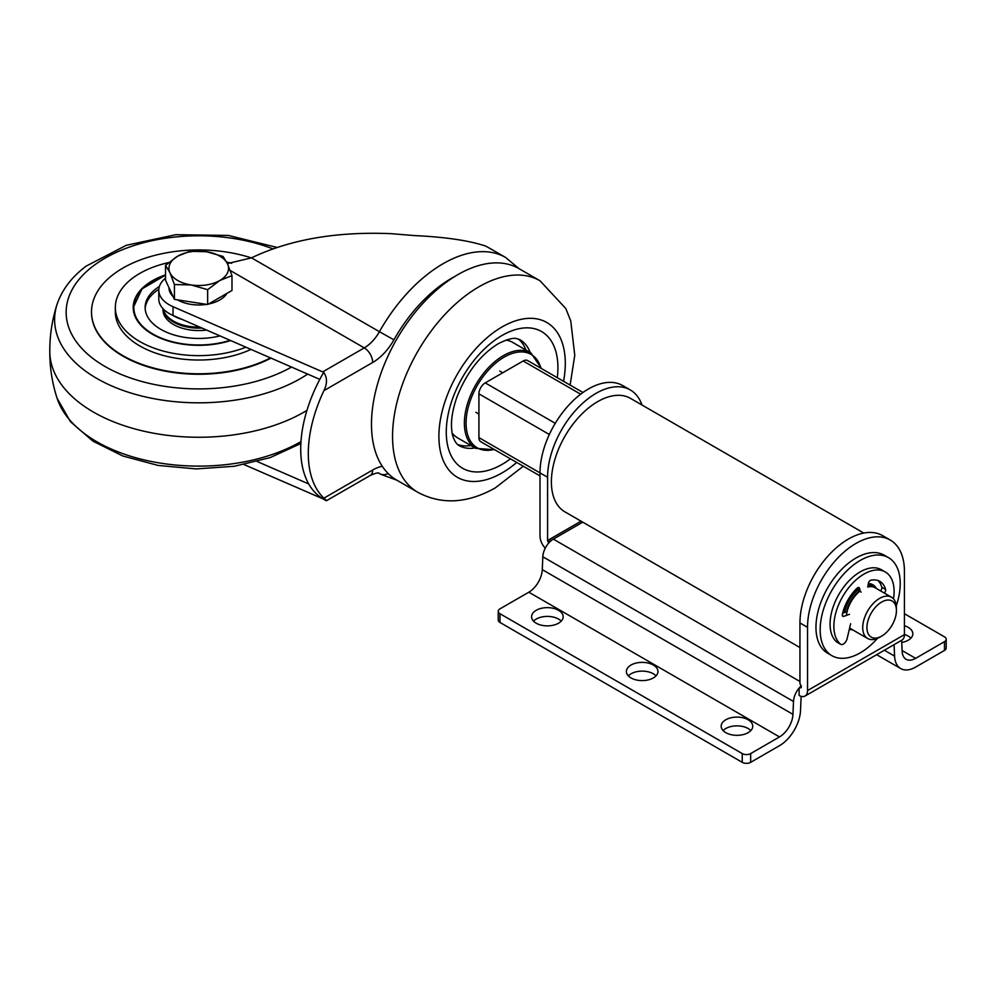 <?xml version="1.0" encoding="UTF-8"?>
<svg xmlns="http://www.w3.org/2000/svg" width="996" height="996" viewBox="0 0 996 996"><rect width="100%" height="100%" fill="white"/><g stroke="black" fill="none" stroke-linecap="round" stroke-linejoin="round"><path stroke-width="1.49" d="M558.544 610.311A15.787 9.113 0 0 0 541.338 608.332A15.787 9.113 0 0 0 531.59 616.761A15.787 9.113 0 0 0 536.209 623.21A15.787 9.113 0 0 0 553.427 625.177A15.787 9.113 0 0 0 563.163 616.761A15.787 9.113 0 0 0 558.544 610.311M561.234 621.143A15.787 9.113 -0 0 0 558.544 619.076A15.787 9.113 -0 0 0 533.532 621.143M653.339 665.042A15.787 9.113 0 0 0 636.133 663.062A15.787 9.113 0 0 0 626.384 671.491A15.787 9.113 0 0 0 631.003 677.927A15.787 9.113 0 0 0 648.209 679.907A15.787 9.113 0 0 0 657.958 671.491A15.787 9.113 0 0 0 653.339 665.042M656.015 675.861A15.787 9.113 -0 0 0 653.339 673.794A15.787 9.113 -0 0 0 628.327 675.861M748.133 719.772A15.787 9.113 0 0 0 730.927 717.792A15.787 9.113 0 0 0 721.179 726.221A15.787 9.113 0 0 0 725.798 732.658A15.787 9.113 0 0 0 743.004 734.637A15.787 9.113 0 0 0 752.752 726.221A15.787 9.113 0 0 0 748.133 719.772M750.81 730.591A15.787 9.113 -0 0 0 748.133 728.524A15.787 9.113 -0 0 0 723.121 730.591M901.766 642.482A15.787 9.113 0 0 0 912.846 633.792A15.787 9.113 0 0 0 908.228 627.343A15.787 9.113 0 0 0 904.43 625.725M910.904 638.162A15.787 9.113 -0 0 0 908.228 636.095A15.787 9.113 -0 0 0 904.43 634.477M869.135 583.594A29.793 17.193 -60 0 1 869.247 584.378M498.237 611.283A5.964 3.436 -0 0 0 499.98 613.723L499.98 622.475A5.964 3.436 180 0 1 498.237 620.047L498.237 611.283A5.964 3.436 -0 0 1 499.98 608.855L528.826 592.209A19.061 11.006 120 0 0 542.285 569.637L542.82 556.764A14.89 8.603 -60 0 1 548.435 543.368L548.435 541.961L553.34 539.122A14.89 8.603 120 0 0 548.435 543.368M807.532 690.577L904.43 634.639L904.43 571.393A68.512 39.554 120 0 0 890.237 540.031A68.512 39.554 120 0 0 855.987 543.418A68.512 39.554 120 0 0 807.532 627.343L807.532 690.577A11.915 6.885 60 0 1 805.067 696.03A11.915 6.885 60 0 1 799.103 695.445L799.103 688.099A14.89 8.603 120 0 0 793.501 701.483L542.82 556.764M499.98 613.723L742.232 753.574A5.964 3.436 -0 0 0 750.66 753.574L779.495 736.928A19.061 11.006 120 0 0 792.965 714.356L793.501 701.483M750.66 753.574L750.66 762.338L779.495 745.68A29.793 17.193 120 0 0 800.535 710.422L801.12 696.328M946.2 639.258L946.2 648.01A5.964 3.436 180 0 1 944.457 650.45L944.457 641.685A5.964 3.436 -0 0 0 946.2 639.258A5.964 3.436 -0 0 0 944.457 636.83L904.43 613.723M894.072 644.649L894.582 656.127A29.793 17.193 120 0 0 900.72 668.577A29.793 17.193 120 0 0 915.61 667.096L944.457 650.45M499.98 622.475L742.232 762.338L742.232 753.574M750.66 762.338A5.964 3.436 180 0 1 742.232 762.338M901.666 640.266L902.152 651.322A19.061 11.006 120 0 0 906.086 659.29A19.061 11.006 120 0 0 915.61 658.344L944.457 641.685M904.43 634.639A11.915 6.885 60 0 1 901.965 640.092L805.067 696.03M807.532 627.343L799.95 622.961L799.95 683.206L801.332 687.589L799.103 688.099A14.89 8.603 -60 0 1 801.369 685.771M799.95 622.961A68.512 39.554 -60 0 1 848.393 539.048A68.512 39.554 -60 0 1 882.655 535.649L890.237 540.031M641.984 404.999A68.512 39.554 120 0 0 630.294 389.946A68.512 39.554 120 0 0 596.044 393.345A68.512 39.554 120 0 0 547.588 477.258L547.588 540.504A1.195 0.685 -120 0 0 548.435 541.961M547.588 477.258L540.006 472.888A68.512 39.554 -60 0 1 588.462 388.963A68.512 39.554 -60 0 1 622.712 385.577L630.294 389.946M580.656 394.192L523.149 361L485.239 382.887A8.939 5.154 120 0 0 478.914 393.831L478.914 437.618L540.006 472.888L540.006 536.122A11.915 6.885 -120 0 0 545.26 548.174M852.551 629.771A25.323 14.616 -60 0 1 849.302 629.36M877.476 638.374A56.598 32.681 -60 0 1 875.994 640.005A56.598 32.681 -60 0 1 831.897 655.679A56.598 32.681 -60 0 1 844.396 573.323A56.598 32.681 -60 0 1 888.494 557.648A56.598 32.681 -60 0 1 896.3 605.78M831.897 655.679L827.676 653.252A56.598 32.681 -60 0 1 840.188 570.895A56.598 32.681 -60 0 1 884.286 555.208L888.494 557.648M868.363 583.544A25.323 14.616 -60 0 1 872.857 584.739A25.323 14.616 -60 0 1 876.393 588.499M870.579 583.818A25.323 14.616 -60 0 1 872.172 586.059M846.438 615.404A23.829 13.757 -60 0 1 860.158 590.939M867.665 587.005A23.829 13.757 -60 0 1 875.061 587.727L891.495 597.214A23.829 13.757 -60 0 1 896.425 608.12L896.425 610.56A20.854 12.039 120 0 0 881.684 602.045A20.854 12.039 120 0 0 866.931 627.58A20.854 12.039 120 0 0 881.684 636.095A20.854 12.039 120 0 0 896.425 610.56M881.684 636.095L879.58 637.316A23.829 13.757 -60 0 1 867.653 638.498A23.829 13.757 -60 0 1 862.723 627.58A23.829 13.757 -60 0 1 873.131 603.601A23.829 13.757 -60 0 1 891.495 597.214M873.492 587.03A23.829 13.757 120 0 0 872.11 586.022A23.829 13.757 120 0 0 868.126 584.913M856.834 589.532A23.829 13.757 120 0 0 843.6 612.864M867.653 638.498L851.231 629.011A23.829 13.757 -60 0 1 849.663 627.829M863.781 533.059L630.493 398.375A65.537 37.836 120 0 0 597.725 401.612A65.537 37.836 120 0 0 554.909 459.368A65.537 37.836 120 0 0 564.956 511.882L799.95 647.562M523.149 361A8.939 5.154 -60 0 1 527.619 360.552L582.959 392.499M478.914 437.618A8.939 5.154 120 0 0 480.769 441.701L540.006 475.901M226.889 293.422A29.793 17.193 180 0 1 208.525 304.029M206.62 304.365A29.793 17.193 180 0 1 177.574 299.883M173.092 296.522A29.793 17.193 180 0 1 169.98 292.239A29.793 17.193 180 0 1 168.959 287.782L168.959 287.607M231.981 275.631L231.981 290.483L207.654 304.527L174.424 299.398L165.523 280.212L165.523 265.359L169.98 272.78A29.793 17.193 180 0 1 177.686 256.159A29.793 17.193 180 0 1 206.458 251.714A29.793 17.193 180 0 1 227.524 263.865A29.793 17.193 180 0 1 219.817 280.486A29.793 17.193 180 0 1 191.045 284.931L207.654 289.674L219.817 280.486L231.981 275.631L227.524 263.865L223.079 256.458L206.458 251.714L189.85 251.316L177.686 256.159L165.523 265.359M169.98 272.78A29.793 17.193 0 0 0 191.045 284.931L174.424 284.532L169.98 272.78M174.424 299.398L174.424 284.532M207.654 304.527L207.654 289.674M165.523 274.871A65.537 37.836 0 0 0 146.686 284.507A65.537 37.836 0 0 0 133.215 307.478A65.537 37.836 0 0 0 230.674 340.532M168.722 262.558A83.415 48.157 0 0 0 132.48 278.233A83.415 48.157 0 0 0 115.337 307.478L115.337 311.86A83.415 48.157 0 0 0 162.721 355.298A83.415 48.157 0 0 0 251.029 349.384M115.337 307.478A83.415 48.157 0 0 0 159.895 350.094A83.415 48.157 0 0 0 245.962 347.181M91.508 312.109A107.244 61.914 0 0 0 91.508 312.346A107.244 61.914 0 0 0 155.451 368.993A107.244 61.914 0 0 0 271.036 358.087M251.39 257.914A107.244 61.914 0 0 0 113.544 274.261A107.244 61.914 0 0 0 91.508 311.86A107.244 61.914 0 0 0 155.139 368.433A107.244 61.914 0 0 0 270.526 357.875M307.752 374.06A144.134 83.216 0 0 1 136.141 394.565A144.134 83.216 0 0 1 57.096 304.266C52.103 319.691 49.675 335.515 49.8 351.737A148.952 85.992 0 0 0 144.022 431.243A148.952 85.992 0 0 0 306.942 410.377M231.695 263.243A83.415 48.157 0 0 0 226.665 262.097M163.008 308.685L163.008 309.918A35.744 20.642 0 0 0 173.478 324.509A35.744 20.642 0 0 0 206.583 330.05M158.837 289.251A53.622 30.963 0 0 0 145.167 308.698M159.385 286.462A53.622 30.963 0 0 0 145.13 307.478A53.622 30.963 0 0 0 160.842 329.377A53.622 30.963 0 0 0 220.029 335.901M163.07 308.76A35.744 20.642 0 0 0 173.478 322.082A35.744 20.642 0 0 0 201.951 328.045M850.621 623.77L847.073 638.822A5.441 3.137 -60 0 1 840.686 644.312A5.441 3.137 -60 0 1 840.4 644.101A42.604 24.601 -60 0 1 833.864 626.247A42.604 24.601 -60 0 1 852.464 583.37A42.604 24.601 -60 0 1 885.282 571.965A42.604 24.601 -60 0 1 894.109 591.462A42.604 24.601 -60 0 1 893.487 598.845M837.225 642.271A5.441 3.137 -60 0 1 836.889 642.121A5.441 3.137 -60 0 1 836.603 641.91A42.604 24.601 -60 0 1 830.066 624.056A42.604 24.601 -60 0 1 848.667 581.178A42.604 24.601 -60 0 1 881.497 569.774L885.282 571.965M861.104 592.11A5.764 3.324 -60 0 1 860.009 590.441L859.56 588.387A2.714 1.569 120 0 0 859.05 587.59A2.714 1.569 120 0 0 857.095 588.175A31.723 18.314 120 0 0 842.355 614.47A2.714 1.569 120 0 0 842.292 615.105A2.714 1.569 120 0 0 842.853 616.35A2.714 1.569 120 0 0 843.873 616.375L849.464 614.283M846.861 612.777L845.679 612.092L842.641 613.225M859.71 591.3L857.319 589.918A5.764 3.324 -60 0 1 856.411 588.848M884.236 593.031A2.714 1.569 120 0 0 885.618 589.495A31.723 18.314 120 0 0 879.854 581.378A31.723 18.314 120 0 0 870.878 580.22A2.714 1.569 120 0 0 868.412 583.283L867.964 585.847M880.452 590.84A2.714 1.569 120 0 0 881.821 587.304A31.723 18.314 120 0 0 877.837 580.481M182.256 319.467A35.744 20.642 180 0 1 172.806 315.359M200.507 327.41A34.561 19.957 180 0 1 174.312 321.596L173.478 321.11A35.744 20.642 0 0 0 199.885 327.136M163.257 308.959A35.744 20.642 0 0 0 173.478 321.11M452.196 433.123A55.116 31.822 120 0 0 457.687 437.916L475.802 448.374A55.116 31.822 -60 0 1 467.348 404.214A55.116 31.822 -60 0 1 503.354 355.647A55.116 31.822 -60 0 1 530.905 352.92L512.791 342.45A55.116 31.822 120 0 0 505.906 340.097M525.95 350.057A61.067 35.258 120 0 0 518.219 338.951M457.849 274.647A122.147 70.517 120 0 0 378.057 382.277A122.147 70.517 120 0 0 396.781 480.147L417.847 492.31A122.147 70.517 -60 0 1 399.122 394.441A122.147 70.517 -60 0 1 478.914 286.811A122.147 70.517 -60 0 1 539.994 280.76L518.928 268.596A122.147 70.517 120 0 0 457.849 274.647M227.399 263.591L251.515 257.852C290.035 239.463 336.561 231.396 391.079 233.662L414.249 235.566C445 237.011 468.655 240.472 485.239 245.937A125.123 72.235 -60 0 1 488.812 247.78L505.669 257.503A125.123 72.235 -60 0 0 443.108 263.703A125.123 72.235 -60 0 0 379.426 331.705L393.918 339.823A41.708 24.078 -60 0 1 372.691 362.482L323.924 390.644C327.398 383.609 327.323 377.509 323.7 372.342A109.099 62.985 120 0 0 323.302 498.984L326.451 500.727L370.226 475.453A11.915 6.885 -120 0 0 372.691 470A41.708 24.078 -60 0 1 382.302 466.315M319.791 379.376L173.03 315.458A35.744 20.642 180 0 1 169.258 313.566A35.744 20.642 180 0 1 158.787 298.974L158.787 290.209A35.744 20.642 180 0 1 165.523 278.158M323.7 372.342L173.03 306.693A35.744 20.642 180 0 1 169.258 304.813A35.744 20.642 180 0 1 158.787 290.209M323.7 499.208C327.31 501.511 327.398 501.15 323.924 498.162A109.099 62.985 -60 0 1 323.924 390.644M244.045 464.572L323.737 499.183M257.192 461.534L308.71 483.944M457.363 444.365A61.067 35.258 120 0 0 470.834 445.511M884.386 650.239L894.582 656.127M528.826 592.209L779.495 736.928M542.285 569.637L792.965 714.356M799.95 681.501L553.34 539.122L582.747 522.153M902.115 650.55L915.61 658.344M547.588 540.504L581.054 521.182M859.436 591.151A20.854 12.039 120 0 0 846.513 612.577M869.035 586.731A22.049 12.724 120 0 0 867.802 586.557M857.842 590.23A22.049 12.724 120 0 0 844.845 612.403M555.27 423.312L485.239 382.887M549.344 434.493L478.914 393.831M300.854 443.506L270.128 457.625L234.396 466.253L196.137 468.917L158.065 465.431L122.869 456.006L92.989 441.203L70.455 421.682L57.096 398.276A144.134 83.216 0 0 0 156.384 462.443A144.134 83.216 0 0 0 300.966 441.577M272.879 248.876A132.593 76.555 0 0 0 93.4 265.857A132.593 76.555 0 0 0 110.917 369.703A132.593 76.555 0 0 0 291.567 367.026M165.523 275.269A64.939 37.499 0 0 0 152.836 333.996A64.939 37.499 0 0 0 230.151 340.308M152.625 281.096A65.537 37.836 0 0 0 133.215 307.727L141.98 288.915L165.523 275.12M840.4 644.101L836.603 641.91M843.873 616.375L842.317 615.466M859.56 588.387L858.104 587.54M860.009 590.441L856.722 588.536M885.618 589.495L881.821 587.304M378.878 473.249L380.547 474.221A125.123 72.235 -60 0 1 379.426 473.548A11.915 9.723 -58.2 0 0 388.191 473.548M454.637 276.577A113.208 65.363 120 0 0 451.537 278.295A113.208 65.363 120 0 0 393.918 339.823M540.965 368.259A53.921 31.137 120 0 0 504.2 357.103A53.921 31.137 120 0 0 466.414 417.075A53.921 31.137 120 0 0 494.116 449.408M510.438 458.832A78.945 45.579 -60 0 1 502.084 464.373A78.945 45.579 -60 0 1 446.27 432.14A78.945 45.579 -60 0 1 502.084 335.453A78.945 45.579 -60 0 1 557.287 377.683M530.158 352.484A61.067 35.258 120 0 0 519.987 339.723L516.775 338.615C516.824 339.113 514.222 335.764 498.386 343.632C480.757 354.464 467.024 372.018 457.189 396.308C452.284 410.19 450.541 421.968 451.96 431.654C451.96 434.318 454.425 442.909 458.919 445.511A61.067 35.258 120 0 0 475.055 447.939M563.574 381.306A89.366 51.593 120 0 0 502.084 326.937A89.366 51.593 120 0 0 438.9 436.397A89.366 51.593 120 0 0 502.084 472.888A89.366 51.593 120 0 0 516.712 462.455M370.226 475.453C375.903 473 378.891 472.303 379.165 473.386A29.793 17.193 120 0 1 379.426 473.548L379.04 473.324M323.924 498.162L372.691 470M173.03 315.458L173.03 306.693M251.515 257.852L379.426 331.705A29.793 17.193 120 0 1 364.262 347.89L230.225 270.501M322.779 371.844L364.262 347.89A11.915 6.885 60 0 1 372.691 362.482M876.679 654.696L900.72 668.577M499.681 371.01L502.756 372.778M868.313 583.83L872.11 586.022M475.851 412.282L478.914 414.05M57.096 304.266C62.076 289.649 71.774 276.925 86.229 266.081L126.305 245.29L175.831 234.695L228.395 235.442L277.05 247.431M57.096 398.276C52.103 382.838 49.675 367.014 49.8 350.804M840.686 644.312L836.889 642.121M380.547 474.221L396.819 480.172M518.966 268.621L505.669 257.503M475.802 448.374L494.713 449.756M417.847 492.31C441.564 504.997 467.385 503.528 495.298 487.891L523.261 466.24M570.11 385.091L574.767 355.273L570.758 320.949L565.778 308.499L539.994 280.76M541.563 368.607L530.905 352.92"/></g></svg>
